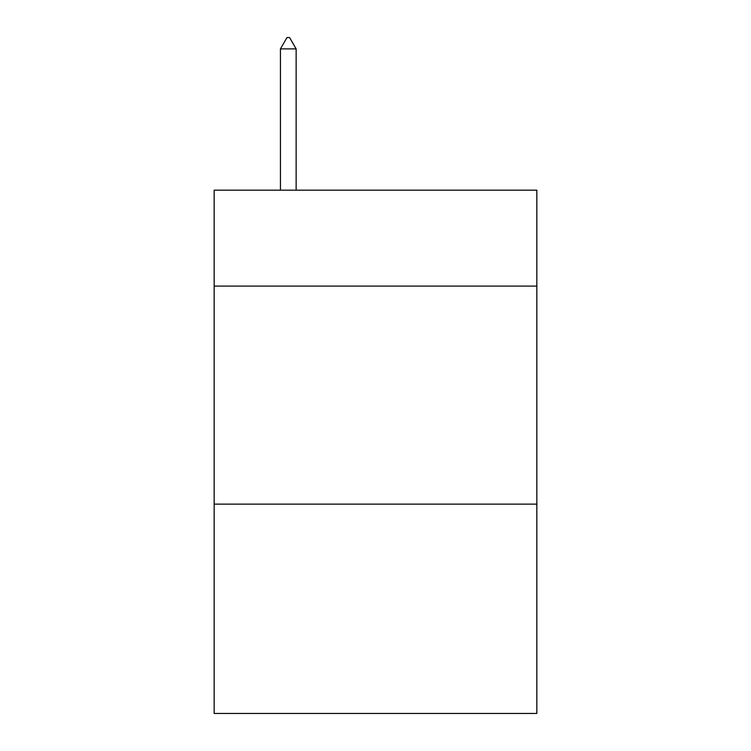 <?xml version="1.0" encoding="UTF-8"?>
<svg xmlns="http://www.w3.org/2000/svg" width="751" height="751" viewBox="0 0 751 751"><rect width="100%" height="100%" fill="white"/><g stroke="black" fill="none" stroke-linecap="round" stroke-linejoin="round"><path stroke-width="1.13" d="M536.843 286.103L536.843 190.172L214.157 190.172L214.157 286.103L536.843 286.103L536.843 713.45L214.157 713.45L214.157 286.103M536.843 504.137L214.157 504.137M296.138 48.89L289.595 37.55L286.976 37.55L280.442 48.89L296.138 48.89L296.138 190.172M280.442 48.89L280.442 190.172"/></g></svg>
